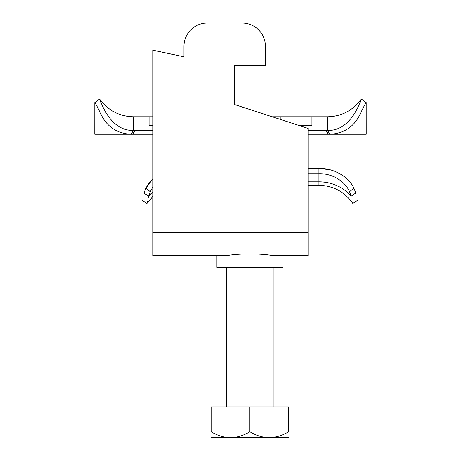 <?xml version="1.0" encoding="UTF-8"?>
<svg xmlns="http://www.w3.org/2000/svg" width="461" height="461" viewBox="0 0 461 461"><rect width="100%" height="100%" fill="white"/><g stroke="black" fill="none" stroke-linecap="round" stroke-linejoin="round"><path stroke-width="0.69" d="M152.948 255.705L216.929 255.705L216.929 267.34L282.847 267.34L282.847 255.705L308.052 255.705L273.235 255.705C261.053 253.325 238.642 253.348 226.541 255.705L152.948 255.705L152.948 50.191L183.968 56.789L183.968 46.313A23.263 23.263 0 0 1 207.237 23.05L242.134 23.05L207.237 23.05M242.134 23.05A23.263 23.263 0 0 1 265.398 46.313L265.398 65.704L234.378 65.704L234.378 104.48L308.052 128.417L308.052 255.705M183.968 56.789L183.968 46.313M234.378 65.704L234.378 104.48M288.661 437.743L211.115 437.743M288.661 431.744C288.661 439.563 288.661 439.563 288.661 431.744C288.661 439.563 288.661 439.563 288.661 431.744L288.661 406.93L211.115 406.93L211.115 431.744C224.046 439.563 236.971 439.563 249.885 431.744C262.701 439.563 275.626 439.563 288.661 431.744M211.115 431.744C211.115 439.563 211.115 439.563 211.115 431.744C211.115 439.563 211.115 439.563 211.115 431.744M249.885 431.744L249.885 406.93M308.052 168.461L318.931 168.461L329.534 169.7M152.948 178.764L145.86 188.215L143.993 192.998C141.441 202.604 141.441 202.604 143.993 192.998C141.441 202.604 141.441 202.604 143.993 192.998L148.598 196.213L147.854 199.296M152.948 187.022L150.234 191.69L148.598 196.213C146.368 205.837 146.368 205.837 148.598 196.213A40.712 36.897 0 0 1 152.948 191.862M147.324 201.647L147.036 203.001M150.234 191.69L145.86 188.215L143.993 192.998M145.86 188.215L148.188 184.25M148.309 184.077L151.519 180.176M334.801 171.336L339.699 173.618M344.275 176.609L348.141 180.055M355.783 192.998L353.915 188.215C348.643 176.54 333.124 167.879 318.931 168.461L318.931 173.728C331.632 173.267 344.822 180.845 349.542 191.69L353.915 188.215L355.783 192.998C358.335 202.604 358.335 202.604 355.783 192.998C358.335 202.604 358.335 202.604 355.783 192.998L351.178 196.213C353.408 205.837 353.408 205.837 351.178 196.213L349.542 191.69M308.052 173.728L318.931 173.728L318.931 185.293C333.268 185.691 344.574 191.753 352.838 203.474L357.684 200.253M330.237 134.232L366.213 134.232L366.19 102.872C366.507 101.38 364.144 105.811 359.096 116.16C353.074 127.38 343.439 133.402 330.174 134.232L308.052 134.232M152.948 134.232L130.826 134.232C117.63 133.436 108.001 127.432 101.944 116.224C96.873 105.846 94.493 101.391 94.81 102.872L94.787 134.232L130.67 134.232M366.19 102.872L366.08 102.475L365.792 102.67M95.208 102.67L94.92 102.475L94.81 102.872M94.92 102.475L99.783 99.063C99.593 97.922 108.024 129.253 131.235 130.405L136.156 130.596L133.39 132.105L130.826 134.232M98.458 99.881L99.806 99.086C108.087 110.507 119.284 116.408 133.39 116.783L152.948 116.783M149.07 116.783L149.07 125.461L152.948 125.461M272.249 116.783L311.93 116.783L311.93 125.461L298.953 125.461M330.174 134.232L327.61 132.105L324.844 130.596L308.052 130.596M152.948 130.596L136.156 130.596M324.844 130.596L329.765 130.405C352.872 129.316 361.43 97.963 361.217 99.063L362.542 99.881L361.193 99.086C352.913 110.507 341.716 116.408 327.61 116.783L327.61 130.549M280.91 116.783L280.91 119.595M327.61 134.232L327.61 132.105L329.765 130.405M131.235 130.405L133.39 132.105L133.39 134.232M308.052 232.436L152.948 232.436M308.052 181.841L318.931 181.841A40.712 36.897 180 0 1 351.178 196.213M133.39 130.549L133.39 116.783M226.622 267.34L226.622 406.93M273.154 267.34L273.154 406.93M152.948 196.351L146.938 203.474L142.092 200.253M308.052 185.293L318.931 185.293M311.93 116.783L327.61 116.783M362.542 99.881L366.08 102.475"/></g></svg>
